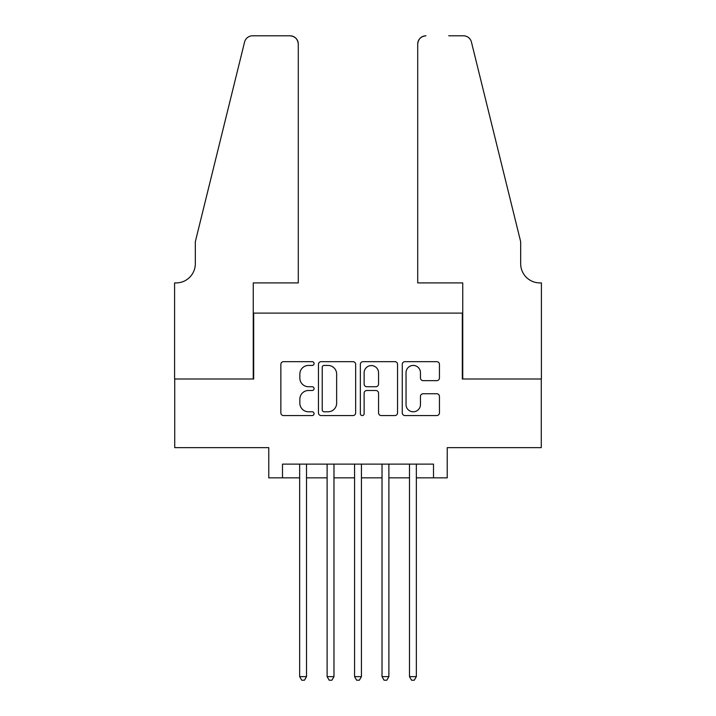 <?xml version="1.0" encoding="UTF-8"?>
<svg xmlns="http://www.w3.org/2000/svg" width="716" height="716" viewBox="0 0 716 716"><rect width="100%" height="100%" fill="white"/><g stroke="black" fill="none" stroke-linecap="round" stroke-linejoin="round"><path stroke-width="1.07" d="M314.073 363.549A1.888 1.888 0 0 0 312.185 361.661L283.554 361.661A2.694 2.694 0 0 0 280.851 364.355L280.851 412.872A2.694 2.694 0 0 0 283.554 415.566L312.185 415.566A1.888 1.888 0 0 0 314.073 413.678A1.888 1.888 0 0 0 312.185 411.79L308.48 411.79A8.628 8.628 0 0 1 299.852 403.171L299.852 399.125A8.628 8.628 0 0 1 308.48 390.497L312.185 390.497A1.888 1.888 0 0 0 314.073 388.618A1.888 1.888 0 0 0 312.185 386.73L308.48 386.73A8.628 8.628 0 0 1 299.852 378.102L299.852 374.056A8.628 8.628 0 0 1 308.48 365.437L312.185 365.437A1.888 1.888 0 0 0 314.073 363.549M436.76 380.661A2.694 2.694 0 0 0 439.454 377.967L439.454 364.355A2.694 2.694 0 0 0 436.76 361.661L404.961 361.661A2.694 2.694 0 0 0 402.267 364.355L402.267 412.872A2.694 2.694 0 0 0 404.961 415.566L436.76 415.566A2.694 2.694 0 0 0 439.454 412.872L439.454 396.431A2.694 2.694 0 0 0 436.76 393.737L423.156 393.737A2.694 2.694 0 0 0 420.453 396.431L420.453 404.585A7.205 7.205 0 0 1 413.248 411.79A7.205 7.205 0 0 1 406.035 404.585L406.035 372.642A7.205 7.205 0 0 1 413.248 365.437A7.205 7.205 0 0 1 420.453 372.642L420.453 377.967A2.694 2.694 0 0 0 423.156 380.661L436.76 380.661M282.498 477.849L282.498 464.12L433.502 464.12L433.502 477.849L447.231 477.849L447.231 447.643L541.269 447.643L541.269 379.006L462.33 379.006L462.33 313.107L253.67 313.107L253.67 379.006L174.731 379.006L174.731 447.643L268.769 447.643L268.769 477.849L299.655 477.849M355.646 364.355A2.694 2.694 0 0 0 352.943 361.661L321.144 361.661A2.694 2.694 0 0 0 318.45 364.355L318.45 412.872A2.694 2.694 0 0 0 321.144 415.566L352.943 415.566A2.694 2.694 0 0 0 355.646 412.872L355.646 364.355M363.057 361.661L394.856 361.661A2.694 2.694 0 0 1 397.55 364.355L397.55 412.872A2.694 2.694 0 0 1 394.856 415.566L381.243 415.566A2.694 2.694 0 0 1 378.549 412.872L378.549 393.191A2.694 2.694 0 0 0 375.855 390.497L366.825 390.497A2.694 2.694 0 0 0 364.131 393.191L364.131 413.678A1.888 1.888 0 0 1 362.242 415.566A1.888 1.888 0 0 1 360.354 413.678L360.354 364.355A2.694 2.694 0 0 1 363.057 361.661M306.52 477.849L327.114 477.849M333.978 477.849L354.572 477.849M361.428 477.849L382.022 477.849M388.886 477.849L409.48 477.849M416.345 477.849L433.502 477.849M324.106 365.437A1.888 1.888 0 0 0 322.227 367.326L322.227 409.901A1.888 1.888 0 0 0 324.106 411.79L328.017 411.79A8.628 8.628 0 0 0 336.645 403.171L336.645 374.056A8.628 8.628 0 0 0 328.017 365.437L324.106 365.437M378.549 372.776A7.205 7.205 0 0 0 371.344 365.572A7.205 7.205 0 0 0 364.131 372.776L364.131 384.036A2.694 2.694 0 0 0 366.825 386.73L375.855 386.73A2.694 2.694 0 0 0 378.549 384.036L378.549 372.776M306.52 464.12L306.52 676.629L299.655 676.629L299.655 464.12M306.52 676.629L304.461 680.2L301.713 680.2L299.655 676.629M298.286 282.91L298.286 44.034A8.234 8.234 0 0 0 290.043 35.8L252.569 35.8A8.234 8.234 0 0 0 244.568 42.065L195.325 241.722L195.325 263.685A19.216 19.216 0 0 1 176.1 282.91L174.588 282.91L174.588 379.006L253.258 379.006L253.258 282.91L298.286 282.91L298.286 44.034C297.758 39.067 295.01 36.328 290.043 35.8L267.256 35.8M244.568 42.065C246.662 37.545 246.662 37.545 244.568 42.065C246.662 37.545 246.662 37.545 244.568 42.065M195.325 263.685A19.216 19.216 0 0 1 176.1 282.91M417.714 282.91L417.714 44.034L417.714 282.91L462.742 282.91L462.742 379.006L541.412 379.006L541.412 282.91L539.9 282.91A19.216 19.216 0 0 1 520.675 263.685A19.216 19.216 0 0 0 539.9 282.91M505.577 180.504L471.432 42.065L520.675 241.722L520.675 263.685M448.744 35.8L463.431 35.8A8.234 8.234 0 0 1 471.432 42.065C469.338 37.545 469.338 37.545 471.432 42.065C469.338 37.545 469.338 37.545 471.432 42.065M425.957 35.8A8.234 8.234 0 0 0 417.714 44.034C418.242 39.067 420.99 36.328 425.957 35.8M333.978 464.12L333.978 676.629L327.114 676.629L327.114 464.12M333.978 676.629L331.92 680.2L329.172 680.2L327.114 676.629M361.428 464.12L361.428 676.629L354.572 676.629L354.572 464.12M361.428 676.629L359.369 680.2L356.631 680.2L354.572 676.629M388.886 464.12L388.886 676.629L382.022 676.629L382.022 464.12M388.886 676.629L386.828 680.2L384.08 680.2L382.022 676.629M416.345 464.12L416.345 676.629L409.48 676.629L409.48 464.12M416.345 676.629L414.287 680.2L411.539 680.2L409.48 676.629"/></g></svg>
